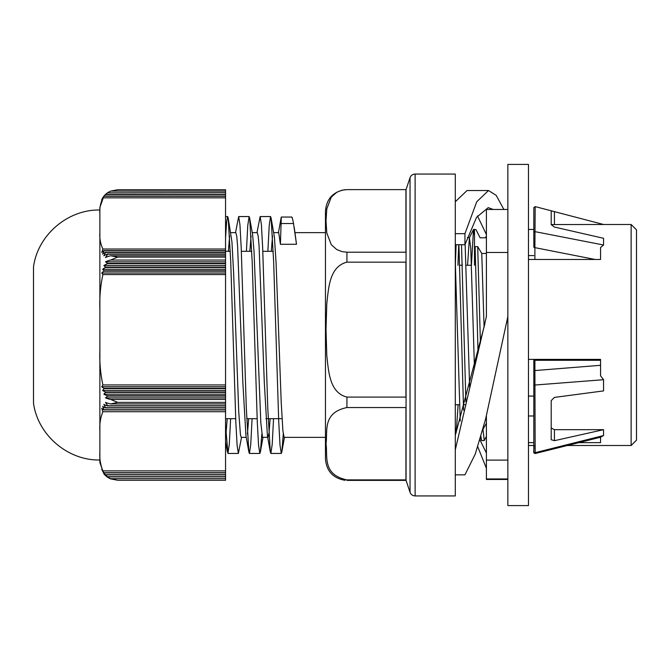<?xml version="1.0" encoding="UTF-8"?>
<svg xmlns="http://www.w3.org/2000/svg" width="670" height="670" viewBox="0 0 670 670"><rect width="100%" height="100%" fill="white"/><g stroke="black" fill="none" stroke-linecap="round" stroke-linejoin="round"><path stroke-width="1" d="M294.256 227.524L296.5 244.282L293.519 223.529C292.547 218.353 291.911 216.293 291.626 217.323M296.5 244.282L280.403 244.282L281.308 217.047L291.802 217.047M283.268 434.16L281.844 451.907L281.291 453.448L280.018 445.341L278.745 422.1L273.661 262.104L271.116 218.127L270.563 216.561L269.214 225.597L267.874 251.317M261.811 434.152L260.387 451.89L259.834 453.456L258.561 445.324L257.288 422.067L252.196 262.003L249.659 218.085L249.106 216.552L247.758 225.581L246.418 251.317M241.527 437.359L238.378 453.439L237.105 445.324L235.832 422.092L230.74 262.02L228.202 218.11L227.641 216.544L226.594 222.088L225.547 238.143M281.199 217.323L278.444 232.641M273.544 418.683L272.204 444.403L270.864 453.448L270.303 451.873L267.766 407.93L262.673 247.9L261.401 224.659L260.136 216.561L256.978 232.641M252.088 418.683L250.747 444.419L249.408 453.456L248.855 451.907L246.309 408.022L241.217 247.934L239.944 224.684L238.671 216.552L235.522 232.641M230.631 418.683L229.291 444.411L227.942 453.439L225.547 425.484M228.378 251.317L229.626 235.848M228.202 218.119L231.946 241.92L233.646 273.519L238.738 411.774L240.438 434.78L241.208 437.351L246.25 437.359M249.843 251.317L251.083 235.84M249.659 218.093L252.573 234.416L254.03 251.242L260.823 422.82L262.523 437.276L268.025 437.359L269.08 432.569L270.127 418.683M271.3 251.317L272.539 235.84M271.116 218.127L274.415 237.155L276.107 263.36L281.207 402.276L282.908 430.936L284.122 437.351L325.461 437.359L325.461 382.403M280.403 244.282L278.712 232.641M270.303 451.873L267.389 435.542L264.307 382.394L259.055 245.831L258.176 235.991L257.297 232.649L252.255 232.641M248.662 418.683L247.423 434.152M248.855 451.907L245.932 435.575L242.85 382.403L237.59 245.823L236.719 235.999L235.84 232.641L230.798 232.641M227.205 418.683L225.966 434.16M405.936 407.544L405.936 479.887L346.926 479.887C321.901 474.645 327.915 455.617 326.014 443.716C327.915 431.815 321.901 412.787 346.926 407.544L405.936 407.544M405.936 189.618L405.936 252.205L346.926 252.205L342.018 251.627L336.734 249.541L331.265 244.684L326.793 232.951L326.014 220.907L326.793 208.873L331.265 197.139L336.734 192.282L342.018 190.196L346.926 189.618L406.062 189.618L406.062 480.382L410.04 492.316C410.961 494.602 412.653 495.808 415.115 495.934L415.115 174.066L455.29 174.066L455.29 495.934L415.115 495.934M405.936 262.171L405.936 397.084L346.926 397.084C329.28 392.679 328.585 370.904 326.793 355.577L326.014 329.623L326.793 303.678C328.585 288.351 329.28 266.576 346.926 262.171L405.936 262.171M346.926 479.887L346.926 480.382L406.062 480.382M345.092 189.702C333.04 191.762 326.491 198.889 325.461 211.083L325.461 458.917C326.491 471.111 333.04 478.238 345.092 480.298M225.547 191.101L225.547 189.744L117.677 189.744L110.659 191.101L225.547 191.101L225.547 192.667L107.485 192.826L225.547 192.667M103.858 473.799A17.814 17.797 -0 0 0 107.485 477.174L105.5 475.516A17.814 17.797 -0 0 0 110.659 478.899L117.677 480.256L225.547 480.256L225.547 192.826M225.547 397.88L105.5 397.88L107.719 396.071L225.547 396.071M225.547 399.446L110.659 399.446A17.814 8.249 180 0 1 105.5 397.88M225.547 395.736L107.485 395.736A17.814 8.258 180 0 1 103.858 394.169L105.575 392.36L225.547 392.36M225.547 394.169L103.858 394.169M225.547 392.017L105.416 392.017A17.839 8.266 180 0 1 102.644 390.459L104.043 388.642L225.547 388.642M225.547 390.459L102.644 390.459M225.547 388.307L103.917 388.307A17.881 8.283 180 0 1 101.74 386.741L102.887 384.932L225.547 384.932M225.547 386.741L101.74 386.741M225.547 274.558L102.887 274.558L101.74 272.991A17.881 9.581 0 0 1 103.917 271.183L225.547 271.183M102.887 384.932C100.441 373.391 99.436 361.842 99.872 350.284L99.872 309.213C99.436 297.647 100.441 286.098 102.887 274.558M225.547 272.991L101.74 272.991M225.547 270.847L104.043 270.847L102.644 269.281A17.839 9.556 -0 0 1 105.416 267.472L225.547 267.472M225.547 269.281L102.644 269.281M225.547 267.137L105.575 267.137L103.858 265.571A17.814 9.548 -0 0 1 107.485 263.754L225.547 263.754M225.547 265.571L103.858 265.571M225.547 263.419L107.719 263.419L105.5 261.853A17.814 9.539 0 0 1 110.659 260.044L225.547 260.044M225.547 261.853L105.5 261.853M225.547 257.121L117.677 257.121L110.659 255.764A17.814 9.539 180 0 0 105.5 257.573L107.719 254.198L225.547 254.198M110.659 260.044L117.677 257.121M225.547 255.764L110.659 255.764M225.547 254.039L107.485 254.039A17.814 9.548 180 0 0 103.858 255.848L105.575 252.473L225.547 252.473M225.547 252.322L105.416 252.322A17.839 9.556 180 0 0 102.644 254.131L104.043 250.756L225.547 250.756M225.547 250.597L103.917 250.597A17.881 9.581 180 0 0 101.74 252.406L102.887 249.031L225.547 249.031M225.547 197.834L102.887 197.834L101.74 199.643A17.881 17.864 180 0 1 103.917 196.268L225.547 196.268M102.887 249.031C100.458 243.754 99.445 238.403 99.872 232.959L99.872 213.906C99.445 208.47 100.458 203.111 102.887 197.834M225.547 196.117L104.043 196.117L102.644 197.926A17.839 17.822 180 0 1 105.416 194.551L225.547 194.551M225.547 194.392L105.575 194.392L103.858 196.201A17.814 17.797 180 0 1 107.485 192.826M107.778 192.667A17.814 17.797 180 0 1 110.659 191.101M33.5 403.072L33.5 403.131C37.746 434.964 67.762 460.675 99.872 459.997L99.872 210.003C67.762 209.325 37.746 235.036 33.5 266.869L33.5 403.072M103.875 196.176L99.872 207.432L99.872 213.906M225.547 405.752L107.719 405.752L105.5 402.377A17.814 8.249 -0 0 0 110.659 403.943L225.547 403.943M225.547 407.737L105.575 407.737L103.858 404.362A17.814 8.258 -0 0 0 107.485 405.928L225.547 405.928M225.547 411.723L102.887 411.723L101.74 408.348A17.881 8.283 0 0 0 103.917 409.914L225.547 409.914M225.547 409.73L104.043 409.73L102.644 406.355A17.839 8.266 -0 0 0 105.416 407.921L225.547 407.921M225.547 472.71L103.917 472.71A17.881 17.864 180 0 1 101.74 469.335L102.887 470.901C100.458 464.804 99.445 458.615 99.872 452.325L99.872 430.299C99.445 424.01 100.458 417.82 102.887 411.723M102.887 470.901L225.547 470.901M110.659 403.943L117.677 402.368L225.547 402.368M117.677 402.368L110.659 399.446M99.872 350.284L99.872 430.299M225.547 476.697L107.485 476.697A17.814 17.797 180 0 1 103.858 473.313L105.575 474.879L225.547 474.879M225.547 478.681L110.659 478.681A17.814 17.797 180 0 1 105.5 475.306L107.719 476.873L225.547 476.873M225.547 474.703L105.416 474.703A17.839 17.822 180 0 1 102.644 471.328L104.043 472.894L225.547 472.894M117.677 480.256L110.659 478.681M99.872 452.325L99.872 462.568L103.875 473.824M528.462 164.41L528.462 505.59L507.86 505.59L507.86 164.41L528.462 164.41M534.894 445.935L533.822 445.592C534.484 451.521 532.357 452.501 535.154 453.54L535.171 452.677A1.072 0.98 180 0 1 533.822 451.722L533.822 371.582A1.072 1.022 180 0 1 534.894 370.56L534.894 360.293L533.822 361.314L533.822 371.582M534.894 360.293L600.555 360.293L600.555 359.388L600.555 375.795L603.561 379.706L603.561 390.903L554.425 397.411L551.201 400.593L551.201 427.979L554.425 429.679L603.561 429.679L603.561 435.542L535.171 452.677L534.894 370.56L600.555 365.309M533.822 359.388L533.822 384.614L535.171 385.016L603.561 379.706M534.894 259.483L534.894 247.64A1.072 0.712 180 0 1 533.822 246.928L533.822 220.564M595.211 259.483L534.894 247.64L535.171 206.603L533.822 207.641L533.822 246.928M554.425 224.492L554.425 211.645L603.561 224.492L551.201 224.559L554.425 227.055L603.561 238.302L603.561 245.011L535.171 231.678A1.072 0.863 180 0 0 533.822 232.515M551.201 224.802L551.201 210.866L554.425 211.645M631.132 224.492L631.132 445.508L636.5 440.148L636.5 229.852L631.132 224.492L603.561 224.492L535.171 206.603M603.561 245.011L600.555 247.54L600.555 259.483L528.462 259.483M528.462 415.986L533.822 415.986M533.822 396.062L528.462 396.062M533.822 255.588L528.462 255.588M528.462 229.467L533.822 229.467M528.462 359.388L600.555 359.388M603.561 435.542L600.555 437.234L600.555 442.635L578.905 442.635M533.822 442.635L528.462 442.635M603.561 429.679L554.425 440.684L551.201 439.713L551.201 400.593M478.07 352.998L475.097 246.619M480.423 342.965L477.693 246.627L475.097 246.627L474.494 247.64L474.494 235.606L473.489 229.534L471.437 265.261M463.565 410.074L458.917 244.718M456.119 244.718L455.34 265.261M474.461 368.173L470.776 248.562L469.41 237.708L467.568 265.261M463.481 404.739L463.431 406.003M460.248 421.062L455.29 261.56M480.423 438.18L481.537 440.408L480.934 436.421M474.494 235.606L474.494 229.416L476.035 229.651L480.105 237.8L485.465 237.8L486.403 235.924M465.893 401.791L461.513 244.718M458.716 244.718L457.937 265.261M486.403 436.371L484.251 440.533L482.953 429.227M486.403 253.461L481.755 253.461L484.092 327.245M481.755 253.461L477.693 246.627M486.403 423.231L483.053 429.227M455.29 427.142L456.262 432.284L458.113 404.739M462.2 265.261L462.25 263.997M465.122 244.165L469.662 387.52M474.494 229.651L474.494 265.261M486.403 234.559L477.476 215.891M455.29 244.718L464.946 244.718L464.946 233.662L455.29 233.662M493.22 209.467L488.195 207.641L476.571 217.315L464.946 244.718M503.873 209.467L496.194 195.355L488.505 190.531L467.049 190.531L455.29 201.762M488.505 190.531L476.722 201.796L464.946 233.662M486.403 468.313L477.769 446.773M486.403 453.037L479.921 439.872M507.86 209.467L486.403 209.467L486.403 316.541L455.29 449.855M507.86 316.541L485.649 418.909L475.298 453.975L464.946 474.837L455.29 474.837M507.86 317.404L506.361 323.778M484.904 323.778L455.29 435.441M486.403 415.911L486.403 460.106L507.86 460.106M486.403 460.106L486.403 478.95L507.86 478.95M486.403 478.95L486.403 479.469L507.86 479.469M486.403 252.473L507.86 252.473M280.948 223.529L293.519 223.529M346.926 262.171L346.926 252.205M346.926 407.544L346.926 397.084M406.062 189.618L410.04 177.684L410.04 492.316M554.425 440.684L554.425 429.679M270.563 216.552L260.136 216.552M249.106 216.552L238.671 216.552M227.641 216.552L225.547 216.552M281.291 453.448L270.864 453.448M259.834 453.448L249.408 453.448M238.378 453.448L227.942 453.448M262.983 437.359L260.387 451.89M284.44 437.359L281.844 451.907M227.39 451.881L225.547 441.589M273.712 232.641L278.762 232.641M295.168 232.641L325.461 232.641M410.04 177.684C410.961 175.398 412.653 174.192 415.115 174.066M225.547 418.683L235.689 418.683M246.719 418.683L257.146 418.683M265.931 418.683L282.028 418.683M225.547 251.317L230.329 251.317M241.359 251.317L251.786 251.317M262.816 251.317L273.243 251.317M528.462 445.508L533.822 445.508M567.364 445.508L631.132 445.508M473.489 229.534L469.41 237.708M474.494 229.416L473.606 229.416M484.251 440.584L481.655 440.584M456.262 432.284L455.29 434.244M467.409 237.582L469.544 237.582M600.555 437.225L535.154 453.54M455.29 404.739L459.519 404.739M463.389 404.739L465.081 404.739M459.695 265.261L462.292 265.261M466.161 265.261L471.521 265.261"/></g></svg>
